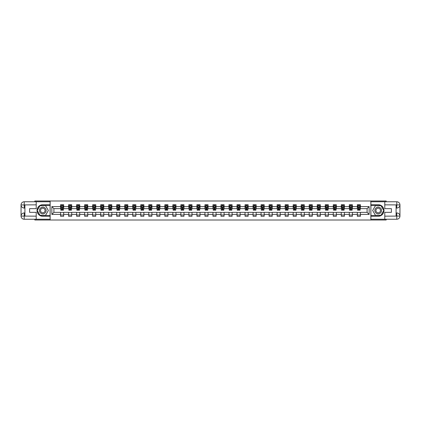<?xml version="1.0" encoding="UTF-8"?>
<svg xmlns="http://www.w3.org/2000/svg" width="421" height="421" viewBox="0 0 421 421"><rect width="100%" height="100%" fill="white"/><g stroke="black" fill="none" stroke-linecap="round" stroke-linejoin="round"><path stroke-width="0.63" d="M34.827 219.241L34.827 220.009L386.173 220.009L386.173 219.241M386.173 201.759L386.173 200.991L370.854 200.991L370.854 220.009M370.854 200.991L34.827 200.991L34.827 201.759M50.146 220.009L50.146 200.991M360.413 206.595L360.413 204.717L357.329 204.717L357.329 206.595L352.393 206.595L352.393 204.717L349.309 204.717L349.309 206.595L344.373 206.595L344.373 204.717L341.289 204.717L341.289 206.595L336.353 206.595L336.353 204.717L333.269 204.717L333.269 206.595L328.333 206.595L328.333 204.717L325.249 204.717L325.249 206.595L320.313 206.595L320.313 204.717L317.229 204.717L317.229 206.595L312.293 206.595L312.293 204.717L309.209 204.717L309.209 206.595L304.272 206.595L304.272 204.717L301.189 204.717L301.189 206.595L296.252 206.595L296.252 204.717L293.169 204.717L293.169 206.595L288.232 206.595L288.232 204.717L285.149 204.717L285.149 206.595L280.212 206.595L280.212 204.717L277.129 204.717L277.129 206.595L272.192 206.595L272.192 204.717L269.108 204.717L269.108 206.595L264.172 206.595L264.172 204.717L261.088 204.717L261.088 206.595L256.152 206.595L256.152 204.717L253.068 204.717L253.068 206.595L248.132 206.595L248.132 204.717L245.048 204.717L245.048 206.595L240.112 206.595L240.112 204.717L237.028 204.717L237.028 206.595L232.092 206.595L232.092 204.717L229.008 204.717L229.008 206.595L224.072 206.595L224.072 204.717L220.988 204.717L220.988 206.595L216.052 206.595L216.052 204.717L212.968 204.717L212.968 206.595L208.032 206.595L208.032 204.717L204.948 204.717L204.948 206.595L200.012 206.595L200.012 204.717L196.928 204.717L196.928 206.595L191.992 206.595L191.992 204.717L188.908 204.717L188.908 206.595L183.972 206.595L183.972 204.717L180.888 204.717L180.888 206.595L175.952 206.595L175.952 204.717L172.868 204.717L172.868 206.595L167.932 206.595L167.932 204.717L164.848 204.717L164.848 206.595L159.912 206.595L159.912 204.717L156.828 204.717L156.828 206.595L151.892 206.595L151.892 204.717L148.808 204.717L148.808 206.595L143.871 206.595L143.871 204.717L140.788 204.717L140.788 206.595L135.851 206.595L135.851 204.717L132.768 204.717L132.768 206.595L127.831 206.595L127.831 204.717L124.748 204.717L124.748 206.595L119.811 206.595L119.811 204.717L116.728 204.717L116.728 206.595L111.791 206.595L111.791 204.717L108.707 204.717L108.707 206.595L103.771 206.595L103.771 204.717L100.687 204.717L100.687 206.595L95.751 206.595L95.751 204.717L92.667 204.717L92.667 206.595L87.731 206.595L87.731 204.717L84.647 204.717L84.647 206.595L79.711 206.595L79.711 204.717L76.627 204.717L76.627 206.595L71.691 206.595L71.691 204.717L68.607 204.717L68.607 206.595L63.671 206.595L63.671 204.717L60.587 204.717L60.587 206.595L51.846 206.595L51.846 214.405L53.904 212.352L60.587 212.352L60.587 216.283L63.671 216.283L63.671 212.352L68.607 212.352L68.607 216.283L71.691 216.283L71.691 212.352L76.627 212.352L76.627 216.283L79.711 216.283L79.711 212.352L84.647 212.352L84.647 216.283L87.731 216.283L87.731 212.352L92.667 212.352L92.667 216.283L95.751 216.283L95.751 212.352L100.687 212.352L100.687 216.283L103.771 216.283L103.771 212.352L108.707 212.352L108.707 216.283L111.791 216.283L111.791 212.352L116.728 212.352L116.728 216.283L119.811 216.283L119.811 212.352L124.748 212.352L124.748 216.283L127.831 216.283L127.831 212.352L132.768 212.352L132.768 216.283L135.851 216.283L135.851 212.352L140.788 212.352L140.788 216.283L143.871 216.283L143.871 212.352L148.808 212.352L148.808 216.283L151.892 216.283L151.892 212.352L156.828 212.352L156.828 216.283L159.912 216.283L159.912 212.352L164.848 212.352L164.848 216.283L167.932 216.283L167.932 212.352L172.868 212.352L172.868 216.283L175.952 216.283L175.952 212.352L180.888 212.352L180.888 216.283L183.972 216.283L183.972 212.352L188.908 212.352L188.908 216.283L191.992 216.283L191.992 212.352L196.928 212.352L196.928 216.283L200.012 216.283L200.012 212.352L204.948 212.352L204.948 216.283L208.032 216.283L208.032 212.352L212.968 212.352L212.968 216.283L216.052 216.283L216.052 212.352L220.988 212.352L220.988 216.283L224.072 216.283L224.072 212.352L229.008 212.352L229.008 216.283L232.092 216.283L232.092 212.352L237.028 212.352L237.028 216.283L240.112 216.283L240.112 212.352L245.048 212.352L245.048 216.283L248.132 216.283L248.132 212.352L253.068 212.352L253.068 216.283L256.152 216.283L256.152 212.352L261.088 212.352L261.088 216.283L264.172 216.283L264.172 212.352L269.108 212.352L269.108 216.283L272.192 216.283L272.192 212.352L277.129 212.352L277.129 216.283L280.212 216.283L280.212 212.352L285.149 212.352L285.149 216.283L288.232 216.283L288.232 212.352L293.169 212.352L293.169 216.283L296.252 216.283L296.252 212.352L301.189 212.352L301.189 216.283L304.272 216.283L304.272 212.352L309.209 212.352L309.209 216.283L312.293 216.283L312.293 212.352L317.229 212.352L317.229 216.283L320.313 216.283L320.313 212.352L325.249 212.352L325.249 216.283L328.333 216.283L328.333 212.352L333.269 212.352L333.269 216.283L336.353 216.283L336.353 212.352L341.289 212.352L341.289 216.283L344.373 216.283L344.373 212.352L349.309 212.352L349.309 216.283L352.393 216.283L352.393 212.352L357.329 212.352L357.329 216.283L360.413 216.283L360.413 212.352L367.096 212.352L367.096 208.648L360.413 208.648L360.413 206.595L369.154 206.595L369.154 214.405L360.413 214.405M357.329 214.405L352.393 214.405M349.309 214.405L344.373 214.405M341.289 214.405L336.353 214.405M333.269 214.405L328.333 214.405M325.249 214.405L320.313 214.405M317.229 214.405L312.293 214.405M309.209 214.405L304.272 214.405M301.189 214.405L296.252 214.405M293.169 214.405L288.232 214.405M285.149 214.405L280.212 214.405M277.129 214.405L272.192 214.405M269.108 214.405L264.172 214.405M261.088 214.405L256.152 214.405M253.068 214.405L248.132 214.405M245.048 214.405L240.112 214.405M237.028 214.405L232.092 214.405M229.008 214.405L224.072 214.405M220.988 214.405L216.052 214.405M212.968 214.405L208.032 214.405M204.948 214.405L200.012 214.405M196.928 214.405L191.992 214.405M188.908 214.405L183.972 214.405M180.888 214.405L175.952 214.405M172.868 214.405L167.932 214.405M164.848 214.405L159.912 214.405M156.828 214.405L151.892 214.405M148.808 214.405L143.871 214.405M140.788 214.405L135.851 214.405M132.768 214.405L127.831 214.405M124.748 214.405L119.811 214.405M116.728 214.405L111.791 214.405M108.707 214.405L103.771 214.405M100.687 214.405L95.751 214.405M92.667 214.405L87.731 214.405M84.647 214.405L79.711 214.405M76.627 214.405L71.691 214.405M68.607 214.405L63.671 214.405M60.587 214.405L51.846 214.405M357.329 206.595L357.329 208.648L352.393 208.648L352.393 206.595M349.309 206.595L349.309 208.648L344.373 208.648L344.373 206.595M341.289 206.595L341.289 208.648L336.353 208.648L336.353 206.595M333.269 206.595L333.269 208.648L328.333 208.648L328.333 206.595M325.249 206.595L325.249 208.648L320.313 208.648L320.313 206.595M317.229 206.595L317.229 208.648L312.293 208.648L312.293 206.595M309.209 206.595L309.209 208.648L304.272 208.648L304.272 206.595M301.189 206.595L301.189 208.648L296.252 208.648L296.252 206.595M293.169 206.595L293.169 208.648L288.232 208.648L288.232 206.595M285.149 206.595L285.149 208.648L280.212 208.648L280.212 206.595M277.129 206.595L277.129 208.648L272.192 208.648L272.192 206.595M269.108 206.595L269.108 208.648L264.172 208.648L264.172 206.595M261.088 206.595L261.088 208.648L256.152 208.648L256.152 206.595M253.068 206.595L253.068 208.648L248.132 208.648L248.132 206.595M245.048 206.595L245.048 208.648L240.112 208.648L240.112 206.595M237.028 206.595L237.028 208.648L232.092 208.648L232.092 206.595M229.008 206.595L229.008 208.648L224.072 208.648L224.072 206.595M220.988 206.595L220.988 208.648L216.052 208.648L216.052 206.595M212.968 206.595L212.968 208.648L208.032 208.648L208.032 206.595M204.948 206.595L204.948 208.648L200.012 208.648L200.012 206.595M196.928 206.595L196.928 208.648L191.992 208.648L191.992 206.595M188.908 206.595L188.908 208.648L183.972 208.648L183.972 206.595M180.888 206.595L180.888 208.648L175.952 208.648L175.952 206.595M172.868 206.595L172.868 208.648L167.932 208.648L167.932 206.595M164.848 206.595L164.848 208.648L159.912 208.648L159.912 206.595M156.828 206.595L156.828 208.648L151.892 208.648L151.892 206.595M148.808 206.595L148.808 208.648L143.871 208.648L143.871 206.595M140.788 206.595L140.788 208.648L135.851 208.648L135.851 206.595M132.768 206.595L132.768 208.648L127.831 208.648L127.831 206.595M124.748 206.595L124.748 208.648L119.811 208.648L119.811 206.595M116.728 206.595L116.728 208.648L111.791 208.648L111.791 206.595M108.707 206.595L108.707 208.648L103.771 208.648L103.771 206.595M100.687 206.595L100.687 208.648L95.751 208.648L95.751 206.595M92.667 206.595L92.667 208.648L87.731 208.648L87.731 206.595M84.647 206.595L84.647 208.648L79.711 208.648L79.711 206.595M76.627 206.595L76.627 208.648L71.691 208.648L71.691 206.595M68.607 206.595L68.607 208.648L63.671 208.648L63.671 206.595M60.587 206.595L60.587 208.648L53.904 208.648L51.846 206.595M53.904 208.648L53.904 212.352M369.154 214.405L367.096 212.352M367.096 208.648L369.154 206.595M61.819 206.001L62.434 206.001M61.819 208.6L62.434 208.6M60.587 212.4L63.671 212.4M60.587 214.999L63.671 214.999M68.607 212.4L71.691 212.4M68.607 214.999L71.691 214.999M69.839 206.001L70.454 206.001M69.839 208.6L70.454 208.6M76.627 212.4L79.711 212.4M76.627 214.999L79.711 214.999M77.859 206.001L78.474 206.001M77.859 208.6L78.474 208.6M84.647 212.4L87.731 212.4M84.647 214.999L87.731 214.999M85.879 206.001L86.494 206.001M85.879 208.6L86.494 208.6M92.667 212.4L95.751 212.4M92.667 214.999L95.751 214.999M93.899 206.001L94.514 206.001M93.899 208.6L94.514 208.6M100.687 212.4L103.771 212.4M100.687 214.999L103.771 214.999M101.919 206.001L102.535 206.001M101.919 208.6L102.535 208.6M108.707 212.4L111.791 212.4M108.707 214.999L111.791 214.999M109.939 206.001L110.555 206.001M109.939 208.6L110.555 208.6M116.728 212.4L119.811 212.4M116.728 214.999L119.811 214.999M117.959 206.001L118.575 206.001M117.959 208.6L118.575 208.6M124.748 212.4L127.831 212.4M124.748 214.999L127.831 214.999M125.979 206.001L126.595 206.001M125.979 208.6L126.595 208.6M132.768 212.4L135.851 212.4M132.768 214.999L135.851 214.999M133.999 206.001L134.615 206.001M133.999 208.6L134.615 208.6M140.788 212.4L143.871 212.4M140.788 214.999L143.871 214.999M142.019 206.001L142.635 206.001M142.019 208.6L142.635 208.6M148.808 212.4L151.892 212.4M148.808 214.999L151.892 214.999M150.039 206.001L150.655 206.001M150.039 208.6L150.655 208.6M156.828 212.4L159.912 212.4M156.828 214.999L159.912 214.999M158.059 206.001L158.68 206.001M158.059 208.6L158.68 208.6M164.848 212.4L167.932 212.4M164.848 214.999L167.932 214.999M166.079 206.001L166.7 206.001M166.079 208.6L166.7 208.6M172.868 212.4L175.952 212.4M172.868 214.999L175.952 214.999M174.099 206.001L174.72 206.001M174.099 208.6L174.72 208.6M180.888 212.4L183.972 212.4M180.888 214.999L183.972 214.999M182.119 206.001L182.74 206.001M182.119 208.6L182.74 208.6M188.908 212.4L191.992 212.4M188.908 214.999L191.992 214.999M190.139 206.001L190.76 206.001M190.139 208.6L190.76 208.6M196.928 212.4L200.012 212.4M196.928 214.999L200.012 214.999M198.159 206.001L198.78 206.001M198.159 208.6L198.78 208.6M204.948 212.4L208.032 212.4M204.948 214.999L208.032 214.999M206.179 206.001L206.8 206.001M206.179 208.6L206.8 208.6M212.968 212.4L216.052 212.4M212.968 214.999L216.052 214.999M214.2 206.001L214.821 206.001M214.2 208.6L214.821 208.6M220.988 212.4L224.072 212.4M220.988 214.999L224.072 214.999M222.22 206.001L222.841 206.001M222.22 208.6L222.841 208.6M229.008 212.4L232.092 212.4M229.008 214.999L232.092 214.999M230.24 206.001L230.861 206.001M230.24 208.6L230.861 208.6M237.028 212.4L240.112 212.4M237.028 214.999L240.112 214.999M238.26 206.001L238.881 206.001M238.26 208.6L238.881 208.6M245.048 212.4L248.132 212.4M245.048 214.999L248.132 214.999M246.28 206.001L246.901 206.001M246.28 208.6L246.901 208.6M253.068 212.4L256.152 212.4M253.068 214.999L256.152 214.999M254.3 206.001L254.921 206.001M254.3 208.6L254.921 208.6M261.088 212.4L264.172 212.4M261.088 214.999L264.172 214.999M262.32 206.001L262.941 206.001M262.32 208.6L262.941 208.6M269.108 212.4L272.192 212.4M269.108 214.999L272.192 214.999M270.345 206.001L270.961 206.001M270.345 208.6L270.961 208.6M277.129 212.4L280.212 212.4M277.129 214.999L280.212 214.999M278.365 206.001L278.981 206.001M278.365 208.6L278.981 208.6M285.149 212.4L288.232 212.4M285.149 214.999L288.232 214.999M286.385 206.001L287.001 206.001M286.385 208.6L287.001 208.6M293.169 212.4L296.252 212.4M293.169 214.999L296.252 214.999M294.405 206.001L295.021 206.001M294.405 208.6L295.021 208.6M301.189 212.4L304.272 212.4M301.189 214.999L304.272 214.999M302.425 206.001L303.041 206.001M302.425 208.6L303.041 208.6M309.209 212.4L312.293 212.4M309.209 214.999L312.293 214.999M310.445 206.001L311.061 206.001M310.445 208.6L311.061 208.6M317.229 212.4L320.313 212.4M317.229 214.999L320.313 214.999M318.465 206.001L319.081 206.001M318.465 208.6L319.081 208.6M325.249 212.4L328.333 212.4M325.249 214.999L328.333 214.999M326.486 206.001L327.101 206.001M326.486 208.6L327.101 208.6M333.269 212.4L336.353 212.4M333.269 214.999L336.353 214.999M334.506 206.001L335.121 206.001M334.506 208.6L335.121 208.6M341.289 212.4L344.373 212.4M341.289 214.999L344.373 214.999M342.526 206.001L343.141 206.001M342.526 208.6L343.141 208.6M349.309 212.4L352.393 212.4M349.309 214.999L352.393 214.999M350.546 206.001L351.161 206.001M350.546 208.6L351.161 208.6M357.329 212.4L360.413 212.4M357.329 214.999L360.413 214.999M358.566 206.001L359.181 206.001M358.566 208.6L359.181 208.6M62.434 205.385L61.819 205.385M63.413 209.547L62.434 209.547L62.434 210.19L63.413 210.19L63.413 207.053L62.897 206.027L61.355 206.027L60.84 207.053L60.84 210.19L61.819 210.19L61.819 209.547L60.84 209.547M60.84 207.053L60.84 204.717M63.413 207.053L63.413 204.717M61.819 206.027L61.819 204.717M62.434 204.717L62.434 206.027M62.434 209.547L62.434 207.442L61.819 207.442L61.819 209.547M44.468 207.606A3.342 3.342 0 0 0 39.9 208.827A3.342 3.342 0 0 0 41.126 213.394A3.342 3.342 0 0 0 45.689 212.173A3.342 3.342 0 0 0 44.468 207.606M43.942 208.521A2.289 2.289 0 0 0 40.816 209.358A2.289 2.289 0 0 0 41.653 212.479A2.289 2.289 0 0 0 44.779 211.642A2.289 2.289 0 0 0 43.942 208.521M45.573 215.305L40.021 215.305L37.248 210.5L40.021 205.695L45.573 205.695L48.347 210.5L45.573 215.305M379.874 207.606A3.342 3.342 0 0 0 375.311 208.827A3.342 3.342 0 0 0 376.532 213.394A3.342 3.342 0 0 0 381.1 212.173A3.342 3.342 0 0 0 379.874 207.606M379.347 208.521A2.289 2.289 0 0 0 376.221 209.358A2.289 2.289 0 0 0 377.058 212.479A2.289 2.289 0 0 0 380.184 211.642A2.289 2.289 0 0 0 379.347 208.521M380.979 215.305L375.427 215.305L372.653 210.5L375.427 205.695L380.979 205.695L383.752 210.5L380.979 215.305M24.907 208.058L24.213 208.058A3.163 3.163 0 0 1 21.05 204.922A3.163 3.163 0 0 1 24.213 201.759L50.099 201.759L50.099 204.717L42.795 204.717A5.783 5.783 0 0 0 37.011 210.5A5.783 5.783 0 0 0 42.795 216.283L50.099 216.283L50.099 219.241L24.213 219.241A3.163 3.163 0 0 1 21.05 216.078A3.163 3.163 0 0 1 24.213 212.942L24.907 212.942M50.099 216.283L50.099 204.717M36.217 201.759L36.217 208.674L29.586 208.674L29.586 212.326L36.217 212.326L36.217 219.241M24.213 208.058A3.163 3.163 0 0 1 21.05 204.922L24.213 204.974L24.213 208.058A3.163 3.163 0 0 1 21.05 204.922L21.05 216.078L36.217 216.157M24.213 216.157L24.213 219.241A3.163 3.163 0 0 1 21.05 216.078A3.163 3.163 0 0 1 24.213 212.942L24.213 216.026L24.907 216.026L24.907 204.974L24.213 204.974M50.099 205.537L39.932 205.537L37.069 210.5L39.932 215.463L50.099 215.463M396.093 212.942L396.787 212.942A3.163 3.163 0 0 1 399.95 216.078A3.163 3.163 0 0 1 396.787 219.241L370.901 219.241L370.901 216.283L378.205 216.283A5.783 5.783 0 0 0 383.989 210.5A5.783 5.783 0 0 0 378.205 204.717L370.901 204.717L370.901 201.759L396.787 201.759A3.163 3.163 0 0 1 399.95 204.922A3.163 3.163 0 0 1 396.787 208.058L396.093 208.058M370.901 204.717L370.901 216.283M384.783 219.241L384.783 212.326L391.414 212.326L391.414 208.674L384.783 208.674L384.783 201.759M396.787 212.942A3.163 3.163 0 0 1 399.95 216.078L396.787 216.026L396.787 212.942A3.163 3.163 0 0 1 399.95 216.078L399.95 204.922L384.783 204.843M396.787 204.843L396.787 201.759A3.163 3.163 0 0 1 399.95 204.922A3.163 3.163 0 0 1 396.787 208.058L396.787 204.974L396.093 204.974L396.093 216.026L396.787 216.026M370.901 215.463L381.068 215.463L383.931 210.5L381.068 205.537L370.901 205.537M70.454 205.385L69.839 205.385M71.433 209.547L70.454 209.547L70.454 210.19L71.433 210.19L71.433 207.053L70.917 206.027L69.376 206.027L68.86 207.053L68.86 210.19L69.839 210.19L69.839 209.547L68.86 209.547M68.86 207.053L68.86 204.717M71.433 207.053L71.433 204.717M69.839 206.027L69.839 204.717M70.454 204.717L70.454 206.027M70.454 209.547L70.454 207.442L69.839 207.442L69.839 209.547M78.474 205.385L77.859 205.385M79.453 209.547L78.474 209.547L78.474 210.19L79.453 210.19L79.453 207.053L78.938 206.027L77.396 206.027L76.88 207.053L76.88 210.19L77.859 210.19L77.859 209.547L76.88 209.547M76.88 207.053L76.88 204.717M79.453 207.053L79.453 204.717M77.859 206.027L77.859 204.717M78.474 204.717L78.474 206.027M78.474 209.547L78.474 207.442L77.859 207.442L77.859 209.547M86.494 205.385L85.879 205.385M87.473 209.547L86.494 209.547L86.494 210.19L87.473 210.19L87.473 207.053L86.958 206.027L85.416 206.027L84.905 207.053L84.905 210.19L85.879 210.19L85.879 209.547L84.905 209.547M84.905 207.053L84.905 204.717M87.473 207.053L87.473 204.717M85.879 206.027L85.879 204.717M86.494 204.717L86.494 206.027M86.494 209.547L86.494 207.442L85.879 207.442L85.879 209.547M94.514 205.385L93.899 205.385M95.493 209.547L94.514 209.547L94.514 210.19L95.493 210.19L95.493 207.053L94.978 206.027L93.436 206.027L92.925 207.053L92.925 210.19L93.899 210.19L93.899 209.547L92.925 209.547M92.925 207.053L92.925 204.717M95.493 207.053L95.493 204.717M93.899 206.027L93.899 204.717M94.514 204.717L94.514 206.027M94.514 209.547L94.514 207.442L93.899 207.442L93.899 209.547M102.535 205.385L101.919 205.385M103.513 209.547L102.535 209.547L102.535 210.19L103.513 210.19L103.513 207.053L102.998 206.027L101.456 206.027L100.945 207.053L100.945 210.19L101.919 210.19L101.919 209.547L100.945 209.547M100.945 207.053L100.945 204.717M103.513 207.053L103.513 204.717M101.919 206.027L101.919 204.717M102.535 204.717L102.535 206.027M102.535 209.547L102.535 207.442L101.919 207.442L101.919 209.547M110.555 205.385L109.939 205.385M111.533 209.547L110.555 209.547L110.555 210.19L111.533 210.19L111.533 207.053L111.018 206.027L109.476 206.027L108.965 207.053L108.965 210.19L109.939 210.19L109.939 209.547L108.965 209.547M108.965 207.053L108.965 204.717M111.533 207.053L111.533 204.717M109.939 206.027L109.939 204.717M110.555 204.717L110.555 206.027M110.555 209.547L110.555 207.442L109.939 207.442L109.939 209.547M118.575 205.385L117.959 205.385M119.553 209.547L118.575 209.547L118.575 210.19L119.553 210.19L119.553 207.053L119.038 206.027L117.496 206.027L116.985 207.053L116.985 210.19L117.959 210.19L117.959 209.547L116.985 209.547M116.985 207.053L116.985 204.717M119.553 207.053L119.553 204.717M117.959 206.027L117.959 204.717M118.575 204.717L118.575 206.027M118.575 209.547L118.575 207.442L117.959 207.442L117.959 209.547M126.595 205.385L125.979 205.385M127.574 209.547L126.595 209.547L126.595 210.19L127.574 210.19L127.574 207.053L127.058 206.027L125.516 206.027L125.005 207.053L125.005 210.19L125.979 210.19L125.979 209.547L125.005 209.547M125.005 207.053L125.005 204.717M127.574 207.053L127.574 204.717M125.979 206.027L125.979 204.717M126.595 204.717L126.595 206.027M126.595 209.547L126.595 207.442L125.979 207.442L125.979 209.547M134.615 205.385L133.999 205.385M135.594 209.547L134.615 209.547L134.615 210.19L135.594 210.19L135.594 207.053L135.078 206.027L133.536 206.027L133.025 207.053L133.025 210.19L133.999 210.19L133.999 209.547L133.025 209.547M133.025 207.053L133.025 204.717M135.594 207.053L135.594 204.717M133.999 206.027L133.999 204.717M134.615 204.717L134.615 206.027M134.615 209.547L134.615 207.442L133.999 207.442L133.999 209.547M142.635 205.385L142.019 205.385M143.614 209.547L142.635 209.547L142.635 210.19L143.614 210.19L143.614 207.053L143.098 206.027L141.556 206.027L141.046 207.053L141.046 210.19L142.019 210.19L142.019 209.547L141.046 209.547M141.046 207.053L141.046 204.717M143.614 207.053L143.614 204.717M142.019 206.027L142.019 204.717M142.635 204.717L142.635 206.027M142.635 209.547L142.635 207.442L142.019 207.442L142.019 209.547M150.655 205.385L150.039 205.385M151.634 209.547L150.655 209.547L150.655 210.19L151.634 210.19L151.634 207.053L151.118 206.027L149.576 206.027L149.066 207.053L149.066 210.19L150.039 210.19L150.039 209.547L149.066 209.547M149.066 207.053L149.066 204.717M151.634 207.053L151.634 204.717M150.039 206.027L150.039 204.717M150.655 204.717L150.655 206.027M150.655 209.547L150.655 207.442L150.039 207.442L150.039 209.547M158.68 205.385L158.059 205.385M159.654 209.547L158.68 209.547L158.68 210.19L159.654 210.19L159.654 207.053L159.138 206.027L157.596 206.027L157.086 207.053L157.086 210.19L158.059 210.19L158.059 209.547L157.086 209.547M157.086 207.053L157.086 204.717M159.654 207.053L159.654 204.717M158.059 206.027L158.059 204.717M158.68 204.717L158.68 206.027M158.68 209.547L158.68 207.442L158.059 207.442L158.059 209.547M166.7 205.385L166.079 205.385M167.674 209.547L166.7 209.547L166.7 210.19L167.674 210.19L167.674 207.053L167.158 206.027L165.616 206.027L165.106 207.053L165.106 210.19L166.079 210.19L166.079 209.547L165.106 209.547M165.106 207.053L165.106 204.717M167.674 207.053L167.674 204.717M166.079 206.027L166.079 204.717M166.7 204.717L166.7 206.027M166.7 209.547L166.7 207.442L166.079 207.442L166.079 209.547M174.72 205.385L174.099 205.385M175.694 209.547L174.72 209.547L174.72 210.19L175.694 210.19L175.694 207.053L175.178 206.027L173.636 206.027L173.126 207.053L173.126 210.19L174.099 210.19L174.099 209.547L173.126 209.547M173.126 207.053L173.126 204.717M175.694 207.053L175.694 204.717M174.099 206.027L174.099 204.717M174.72 204.717L174.72 206.027M174.72 209.547L174.72 207.442L174.099 207.442L174.099 209.547M182.74 205.385L182.119 205.385M183.714 209.547L182.74 209.547L182.74 210.19L183.714 210.19L183.714 207.053L183.198 206.027L181.656 206.027L181.146 207.053L181.146 210.19L182.119 210.19L182.119 209.547L181.146 209.547M181.146 207.053L181.146 204.717M183.714 207.053L183.714 204.717M182.119 206.027L182.119 204.717M182.74 204.717L182.74 206.027M182.74 209.547L182.74 207.442L182.119 207.442L182.119 209.547M190.76 205.385L190.139 205.385M191.734 209.547L190.76 209.547L190.76 210.19L191.734 210.19L191.734 207.053L191.218 206.027L189.676 206.027L189.166 207.053L189.166 210.19L190.139 210.19L190.139 209.547L189.166 209.547M189.166 207.053L189.166 204.717M191.734 207.053L191.734 204.717M190.139 206.027L190.139 204.717M190.76 204.717L190.76 206.027M190.76 209.547L190.76 207.442L190.139 207.442L190.139 209.547M198.78 205.385L198.159 205.385M199.754 209.547L198.78 209.547L198.78 210.19L199.754 210.19L199.754 207.053L199.244 206.027L197.696 206.027L197.186 207.053L197.186 210.19L198.159 210.19L198.159 209.547L197.186 209.547M197.186 207.053L197.186 204.717M199.754 207.053L199.754 204.717M198.159 206.027L198.159 204.717M198.78 204.717L198.78 206.027M198.78 209.547L198.78 207.442L198.159 207.442L198.159 209.547M206.8 205.385L206.179 205.385M207.774 209.547L206.8 209.547L206.8 210.19L207.774 210.19L207.774 207.053L207.264 206.027L205.716 206.027L205.206 207.053L205.206 210.19L206.179 210.19L206.179 209.547L205.206 209.547M205.206 207.053L205.206 204.717M207.774 207.053L207.774 204.717M206.179 206.027L206.179 204.717M206.8 204.717L206.8 206.027M206.8 209.547L206.8 207.442L206.179 207.442L206.179 209.547M214.821 205.385L214.2 205.385M215.794 209.547L214.821 209.547L214.821 210.19L215.794 210.19L215.794 207.053L215.284 206.027L213.736 206.027L213.226 207.053L213.226 210.19L214.2 210.19L214.2 209.547L213.226 209.547M213.226 207.053L213.226 204.717M215.794 207.053L215.794 204.717M214.2 206.027L214.2 204.717M214.821 204.717L214.821 206.027M214.821 209.547L214.821 207.442L214.2 207.442L214.2 209.547M222.841 205.385L222.22 205.385M223.814 209.547L222.841 209.547L222.841 210.19L223.814 210.19L223.814 207.053L223.304 206.027L221.756 206.027L221.246 207.053L221.246 210.19L222.22 210.19L222.22 209.547L221.246 209.547M221.246 207.053L221.246 204.717M223.814 207.053L223.814 204.717M222.22 206.027L222.22 204.717M222.841 204.717L222.841 206.027M222.841 209.547L222.841 207.442L222.22 207.442L222.22 209.547M230.861 205.385L230.24 205.385M231.834 209.547L230.861 209.547L230.861 210.19L231.834 210.19L231.834 207.053L231.324 206.027L229.782 206.027L229.266 207.053L229.266 210.19L230.24 210.19L230.24 209.547L229.266 209.547M229.266 207.053L229.266 204.717M231.834 207.053L231.834 204.717M230.24 206.027L230.24 204.717M230.861 204.717L230.861 206.027M230.861 209.547L230.861 207.442L230.24 207.442L230.24 209.547M238.881 205.385L238.26 205.385M239.854 209.547L238.881 209.547L238.881 210.19L239.854 210.19L239.854 207.053L239.344 206.027L237.802 206.027L237.286 207.053L237.286 210.19L238.26 210.19L238.26 209.547L237.286 209.547M237.286 207.053L237.286 204.717M239.854 207.053L239.854 204.717M238.26 206.027L238.26 204.717M238.881 204.717L238.881 206.027M238.881 209.547L238.881 207.442L238.26 207.442L238.26 209.547M246.901 205.385L246.28 205.385M247.874 209.547L246.901 209.547L246.901 210.19L247.874 210.19L247.874 207.053L247.364 206.027L245.822 206.027L245.306 207.053L245.306 210.19L246.28 210.19L246.28 209.547L245.306 209.547M245.306 207.053L245.306 204.717M247.874 207.053L247.874 204.717M246.28 206.027L246.28 204.717M246.901 204.717L246.901 206.027M246.901 209.547L246.901 207.442L246.28 207.442L246.28 209.547M254.921 205.385L254.3 205.385M255.894 209.547L254.921 209.547L254.921 210.19L255.894 210.19L255.894 207.053L255.384 206.027L253.842 206.027L253.326 207.053L253.326 210.19L254.3 210.19L254.3 209.547L253.326 209.547M253.326 207.053L253.326 204.717M255.894 207.053L255.894 204.717M254.3 206.027L254.3 204.717M254.921 204.717L254.921 206.027M254.921 209.547L254.921 207.442L254.3 207.442L254.3 209.547M262.941 205.385L262.32 205.385M263.914 209.547L262.941 209.547L262.941 210.19L263.914 210.19L263.914 207.053L263.404 206.027L261.862 206.027L261.346 207.053L261.346 210.19L262.32 210.19L262.32 209.547L261.346 209.547M261.346 207.053L261.346 204.717M263.914 207.053L263.914 204.717M262.32 206.027L262.32 204.717M262.941 204.717L262.941 206.027M262.941 209.547L262.941 207.442L262.32 207.442L262.32 209.547M270.961 205.385L270.345 205.385M271.934 209.547L270.961 209.547L270.961 210.19L271.934 210.19L271.934 207.053L271.424 206.027L269.882 206.027L269.366 207.053L269.366 210.19L270.345 210.19L270.345 209.547L269.366 209.547M269.366 207.053L269.366 204.717M271.934 207.053L271.934 204.717M270.345 206.027L270.345 204.717M270.961 204.717L270.961 206.027M270.961 209.547L270.961 207.442L270.345 207.442L270.345 209.547M278.981 205.385L278.365 205.385M279.954 209.547L278.981 209.547L278.981 210.19L279.954 210.19L279.954 207.053L279.444 206.027L277.902 206.027L277.386 207.053L277.386 210.19L278.365 210.19L278.365 209.547L277.386 209.547M277.386 207.053L277.386 204.717M279.954 207.053L279.954 204.717M278.365 206.027L278.365 204.717M278.981 204.717L278.981 206.027M278.981 209.547L278.981 207.442L278.365 207.442L278.365 209.547M287.001 205.385L286.385 205.385M287.975 209.547L287.001 209.547L287.001 210.19L287.975 210.19L287.975 207.053L287.464 206.027L285.922 206.027L285.406 207.053L285.406 210.19L286.385 210.19L286.385 209.547L285.406 209.547M285.406 207.053L285.406 204.717M287.975 207.053L287.975 204.717M286.385 206.027L286.385 204.717M287.001 204.717L287.001 206.027M287.001 209.547L287.001 207.442L286.385 207.442L286.385 209.547M295.021 205.385L294.405 205.385M295.995 209.547L295.021 209.547L295.021 210.19L295.995 210.19L295.995 207.053L295.484 206.027L293.942 206.027L293.426 207.053L293.426 210.19L294.405 210.19L294.405 209.547L293.426 209.547M293.426 207.053L293.426 204.717M295.995 207.053L295.995 204.717M294.405 206.027L294.405 204.717M295.021 204.717L295.021 206.027M295.021 209.547L295.021 207.442L294.405 207.442L294.405 209.547M303.041 205.385L302.425 205.385M304.015 209.547L303.041 209.547L303.041 210.19L304.015 210.19L304.015 207.053L303.504 206.027L301.962 206.027L301.447 207.053L301.447 210.19L302.425 210.19L302.425 209.547L301.447 209.547M301.447 207.053L301.447 204.717M304.015 207.053L304.015 204.717M302.425 206.027L302.425 204.717M303.041 204.717L303.041 206.027M303.041 209.547L303.041 207.442L302.425 207.442L302.425 209.547M311.061 205.385L310.445 205.385M312.035 209.547L311.061 209.547L311.061 210.19L312.035 210.19L312.035 207.053L311.524 206.027L309.982 206.027L309.467 207.053L309.467 210.19L310.445 210.19L310.445 209.547L309.467 209.547M309.467 207.053L309.467 204.717M312.035 207.053L312.035 204.717M310.445 206.027L310.445 204.717M311.061 204.717L311.061 206.027M311.061 209.547L311.061 207.442L310.445 207.442L310.445 209.547M319.081 205.385L318.465 205.385M320.055 209.547L319.081 209.547L319.081 210.19L320.055 210.19L320.055 207.053L319.544 206.027L318.002 206.027L317.487 207.053L317.487 210.19L318.465 210.19L318.465 209.547L317.487 209.547M317.487 207.053L317.487 204.717M320.055 207.053L320.055 204.717M318.465 206.027L318.465 204.717M319.081 204.717L319.081 206.027M319.081 209.547L319.081 207.442L318.465 207.442L318.465 209.547M327.101 205.385L326.486 205.385M328.075 209.547L327.101 209.547L327.101 210.19L328.075 210.19L328.075 207.053L327.564 206.027L326.022 206.027L325.507 207.053L325.507 210.19L326.486 210.19L326.486 209.547L325.507 209.547M325.507 207.053L325.507 204.717M328.075 207.053L328.075 204.717M326.486 206.027L326.486 204.717M327.101 204.717L327.101 206.027M327.101 209.547L327.101 207.442L326.486 207.442L326.486 209.547M335.121 205.385L334.506 205.385M336.095 209.547L335.121 209.547L335.121 210.19L336.095 210.19L336.095 207.053L335.584 206.027L334.042 206.027L333.527 207.053L333.527 210.19L334.506 210.19L334.506 209.547L333.527 209.547M333.527 207.053L333.527 204.717M336.095 207.053L336.095 204.717M334.506 206.027L334.506 204.717M335.121 204.717L335.121 206.027M335.121 209.547L335.121 207.442L334.506 207.442L334.506 209.547M343.141 205.385L342.526 205.385M344.12 209.547L343.141 209.547L343.141 210.19L344.12 210.19L344.12 207.053L343.604 206.027L342.062 206.027L341.547 207.053L341.547 210.19L342.526 210.19L342.526 209.547L341.547 209.547M341.547 207.053L341.547 204.717M344.12 207.053L344.12 204.717M342.526 206.027L342.526 204.717M343.141 204.717L343.141 206.027M343.141 209.547L343.141 207.442L342.526 207.442L342.526 209.547M351.161 205.385L350.546 205.385M352.14 209.547L351.161 209.547L351.161 210.19L352.14 210.19L352.14 207.053L351.624 206.027L350.083 206.027L349.567 207.053L349.567 210.19L350.546 210.19L350.546 209.547L349.567 209.547M349.567 207.053L349.567 204.717M352.14 207.053L352.14 204.717M350.546 206.027L350.546 204.717M351.161 204.717L351.161 206.027M351.161 209.547L351.161 207.442L350.546 207.442L350.546 209.547M359.181 205.385L358.566 205.385M360.16 209.547L359.181 209.547L359.181 210.19L360.16 210.19L360.16 207.053L359.645 206.027L358.103 206.027L357.587 207.053L357.587 210.19L358.566 210.19L358.566 209.547L357.587 209.547M357.587 207.053L357.587 204.717M360.16 207.053L360.16 204.717M358.566 206.027L358.566 204.717M359.181 204.717L359.181 206.027M359.181 209.547L359.181 207.442L358.566 207.442L358.566 209.547M63.397 207.032L60.856 207.032M60.84 206.09L61.324 206.09M62.929 206.09L63.413 206.09M61.819 208.169L60.84 208.169M63.413 208.169L62.434 208.169M62.434 205.711L61.819 205.711M36.217 204.843L24.139 204.901M21.05 216.078A3.163 3.163 0 0 1 24.213 212.942M21.05 204.922A3.163 3.163 0 0 1 24.213 201.759L24.213 204.843M384.783 216.157L396.861 216.099M399.95 204.922A3.163 3.163 0 0 1 396.787 208.058M399.95 216.078A3.163 3.163 0 0 1 396.787 219.241L396.787 216.157M71.423 207.032L68.876 207.032M68.86 206.09L69.344 206.09M70.949 206.09L71.433 206.09M69.839 208.169L68.86 208.169M71.433 208.169L70.454 208.169M70.454 205.711L69.839 205.711M79.443 207.032L76.896 207.032M76.88 206.09L77.364 206.09M78.969 206.09L79.453 206.09M77.859 208.169L76.88 208.169M79.453 208.169L78.474 208.169M78.474 205.711L77.859 205.711M87.463 207.032L84.916 207.032M84.905 206.09L85.384 206.09M86.989 206.09L87.473 206.09M85.879 208.169L84.905 208.169M87.473 208.169L86.494 208.169M86.494 205.711L85.879 205.711M95.483 207.032L92.936 207.032M92.925 206.09L93.404 206.09M95.009 206.09L95.493 206.09M93.899 208.169L92.925 208.169M95.493 208.169L94.514 208.169M94.514 205.711L93.899 205.711M103.503 207.032L100.956 207.032M100.945 206.09L101.424 206.09M103.029 206.09L103.513 206.09M101.919 208.169L100.945 208.169M103.513 208.169L102.535 208.169M102.535 205.711L101.919 205.711M111.523 207.032L108.976 207.032M108.965 206.09L109.444 206.09M111.049 206.09L111.533 206.09M109.939 208.169L108.965 208.169M111.533 208.169L110.555 208.169M110.555 205.711L109.939 205.711M119.543 207.032L116.996 207.032M116.985 206.09L117.464 206.09M119.069 206.09L119.553 206.09M117.959 208.169L116.985 208.169M119.553 208.169L118.575 208.169M118.575 205.711L117.959 205.711M127.563 207.032L125.016 207.032M125.005 206.09L125.484 206.09M127.089 206.09L127.574 206.09M125.979 208.169L125.005 208.169M127.574 208.169L126.595 208.169M126.595 205.711L125.979 205.711M135.583 207.032L133.036 207.032M133.025 206.09L133.504 206.09M135.109 206.09L135.594 206.09M133.999 208.169L133.025 208.169M135.594 208.169L134.615 208.169M134.615 205.711L133.999 205.711M143.603 207.032L141.056 207.032M141.046 206.09L141.524 206.09M143.129 206.09L143.614 206.09M142.019 208.169L141.046 208.169M143.614 208.169L142.635 208.169M142.635 205.711L142.019 205.711M151.623 207.032L149.076 207.032M149.066 206.09L149.544 206.09M151.15 206.09L151.634 206.09M150.039 208.169L149.066 208.169M151.634 208.169L150.655 208.169M150.655 205.711L150.039 205.711M159.643 207.032L157.096 207.032M157.086 206.09L157.565 206.09M159.17 206.09L159.654 206.09M158.059 208.169L157.086 208.169M159.654 208.169L158.68 208.169M158.68 205.711L158.059 205.711M167.663 207.032L165.116 207.032M165.106 206.09L165.59 206.09M167.19 206.09L167.674 206.09M166.079 208.169L165.106 208.169M167.674 208.169L166.7 208.169M166.7 205.711L166.079 205.711M175.683 207.032L173.136 207.032M173.126 206.09L173.61 206.09M175.21 206.09L175.694 206.09M174.099 208.169L173.126 208.169M175.694 208.169L174.72 208.169M174.72 205.711L174.099 205.711M183.703 207.032L181.156 207.032M181.146 206.09L181.63 206.09M183.23 206.09L183.714 206.09M182.119 208.169L181.146 208.169M183.714 208.169L182.74 208.169M182.74 205.711L182.119 205.711M191.723 207.032L189.176 207.032M189.166 206.09L189.65 206.09M191.25 206.09L191.734 206.09M190.139 208.169L189.166 208.169M191.734 208.169L190.76 208.169M190.76 205.711L190.139 205.711M199.743 207.032L197.196 207.032M197.186 206.09L197.67 206.09M199.27 206.09L199.754 206.09M198.159 208.169L197.186 208.169M199.754 208.169L198.78 208.169M198.78 205.711L198.159 205.711M207.763 207.032L205.216 207.032M205.206 206.09L205.69 206.09M207.29 206.09L207.774 206.09M206.179 208.169L205.206 208.169M207.774 208.169L206.8 208.169M206.8 205.711L206.179 205.711M215.784 207.032L213.236 207.032M213.226 206.09L213.71 206.09M215.31 206.09L215.794 206.09M214.2 208.169L213.226 208.169M215.794 208.169L214.821 208.169M214.821 205.711L214.2 205.711M223.804 207.032L221.257 207.032M221.246 206.09L221.73 206.09M223.33 206.09L223.814 206.09M222.22 208.169L221.246 208.169M223.814 208.169L222.841 208.169M222.841 205.711L222.22 205.711M231.824 207.032L229.277 207.032M229.266 206.09L229.75 206.09M231.35 206.09L231.834 206.09M230.24 208.169L229.266 208.169M231.834 208.169L230.861 208.169M230.861 205.711L230.24 205.711M239.844 207.032L237.297 207.032M237.286 206.09L237.77 206.09M239.37 206.09L239.854 206.09M238.26 208.169L237.286 208.169M239.854 208.169L238.881 208.169M238.881 205.711L238.26 205.711M247.864 207.032L245.317 207.032M245.306 206.09L245.79 206.09M247.39 206.09L247.874 206.09M246.28 208.169L245.306 208.169M247.874 208.169L246.901 208.169M246.901 205.711L246.28 205.711M255.884 207.032L253.337 207.032M253.326 206.09L253.81 206.09M255.41 206.09L255.894 206.09M254.3 208.169L253.326 208.169M255.894 208.169L254.921 208.169M254.921 205.711L254.3 205.711M263.904 207.032L261.357 207.032M261.346 206.09L261.83 206.09M263.435 206.09L263.914 206.09M262.32 208.169L261.346 208.169M263.914 208.169L262.941 208.169M262.941 205.711L262.32 205.711M271.924 207.032L269.377 207.032M269.366 206.09L269.85 206.09M271.456 206.09L271.934 206.09M270.345 208.169L269.366 208.169M271.934 208.169L270.961 208.169M270.961 205.711L270.345 205.711M279.944 207.032L277.397 207.032M277.386 206.09L277.871 206.09M279.476 206.09L279.954 206.09M278.365 208.169L277.386 208.169M279.954 208.169L278.981 208.169M278.981 205.711L278.365 205.711M287.964 207.032L285.417 207.032M285.406 206.09L285.891 206.09M287.496 206.09L287.975 206.09M286.385 208.169L285.406 208.169M287.975 208.169L287.001 208.169M287.001 205.711L286.385 205.711M295.984 207.032L293.437 207.032M293.426 206.09L293.911 206.09M295.516 206.09L295.995 206.09M294.405 208.169L293.426 208.169M295.995 208.169L295.021 208.169M295.021 205.711L294.405 205.711M304.004 207.032L301.457 207.032M301.447 206.09L301.931 206.09M303.536 206.09L304.015 206.09M302.425 208.169L301.447 208.169M304.015 208.169L303.041 208.169M303.041 205.711L302.425 205.711M312.024 207.032L309.477 207.032M309.467 206.09L309.951 206.09M311.556 206.09L312.035 206.09M310.445 208.169L309.467 208.169M312.035 208.169L311.061 208.169M311.061 205.711L310.445 205.711M320.044 207.032L317.497 207.032M317.487 206.09L317.971 206.09M319.576 206.09L320.055 206.09M318.465 208.169L317.487 208.169M320.055 208.169L319.081 208.169M319.081 205.711L318.465 205.711M328.064 207.032L325.517 207.032M325.507 206.09L325.991 206.09M327.596 206.09L328.075 206.09M326.486 208.169L325.507 208.169M328.075 208.169L327.101 208.169M327.101 205.711L326.486 205.711M336.084 207.032L333.537 207.032M333.527 206.09L334.011 206.09M335.616 206.09L336.095 206.09M334.506 208.169L333.527 208.169M336.095 208.169L335.121 208.169M335.121 205.711L334.506 205.711M344.104 207.032L341.557 207.032M341.547 206.09L342.031 206.09M343.636 206.09L344.12 206.09M342.526 208.169L341.547 208.169M344.12 208.169L343.141 208.169M343.141 205.711L342.526 205.711M352.124 207.032L349.577 207.032M349.567 206.09L350.051 206.09M351.656 206.09L352.14 206.09M350.546 208.169L349.567 208.169M352.14 208.169L351.161 208.169M351.161 205.711L350.546 205.711M360.144 207.032L357.603 207.032M357.587 206.09L358.071 206.09M359.676 206.09L360.16 206.09M358.566 208.169L357.587 208.169M360.16 208.169L359.181 208.169M359.181 205.711L358.566 205.711"/></g></svg>
